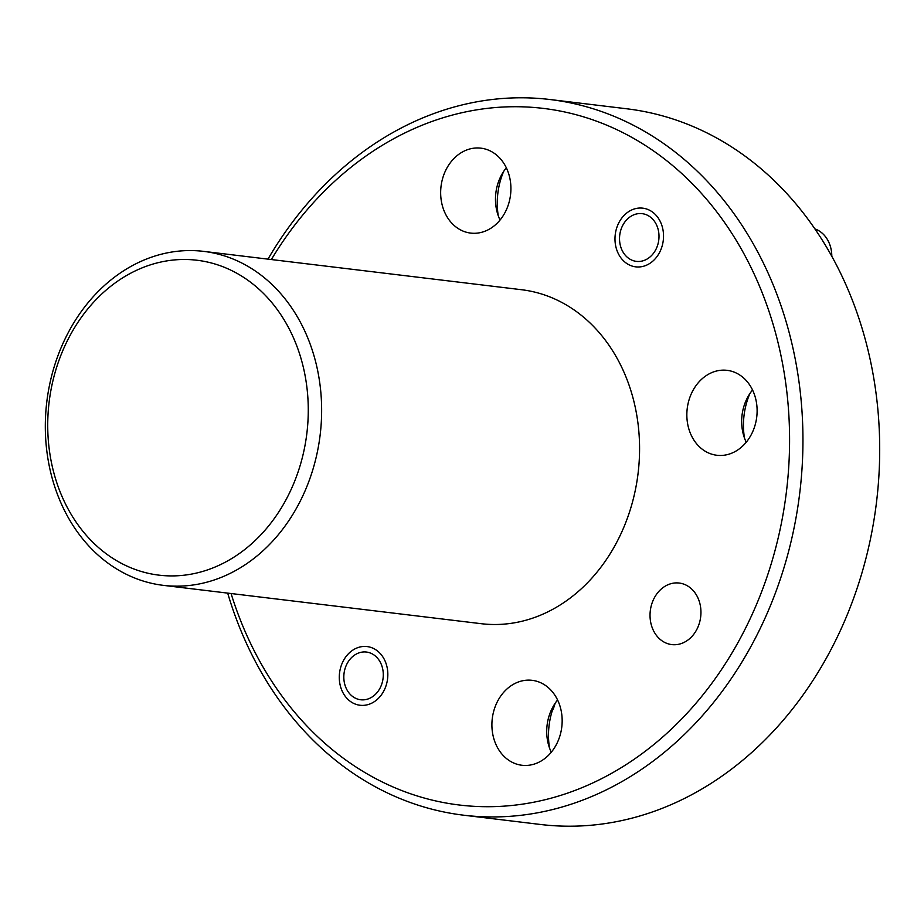 <?xml version="1.0" encoding="UTF-8"?>
<svg xmlns="http://www.w3.org/2000/svg" width="924" height="924" viewBox="0 0 924 924"><rect width="100%" height="100%" fill="white"/><g stroke="black" fill="none" stroke-linecap="round" stroke-linejoin="round"><path stroke-width="1.39" d="M744.467 437.988A67.279 55.07 96.9 0 1 743.82 432.986A67.279 55.07 96.9 0 1 749.803 393.693M498.267 215.8A67.279 55.07 96.9 0 1 497.632 210.811A67.279 55.07 96.9 0 1 503.615 171.518M549.514 747.978A67.279 55.07 96.9 0 1 548.868 742.977A67.279 55.07 96.9 0 1 554.862 703.684M700.785 608.777A31 25.375 -83.1 0 0 679.209 583.044A31 25.375 -83.1 0 0 650.196 618.849A31 25.375 -83.1 0 0 671.783 644.594A31 25.375 -83.1 0 0 700.785 608.777M387.676 671.113A29.556 24.197 -83.1 0 0 367.094 646.569A29.556 24.197 -83.1 0 0 339.443 680.711A29.556 24.197 -83.1 0 0 360.014 705.255A29.556 24.197 -83.1 0 0 387.676 671.113M663.374 232.709A29.556 24.197 -83.1 0 0 642.792 208.166A29.556 24.197 -83.1 0 0 615.141 242.307A29.556 24.197 -83.1 0 0 635.724 266.851A29.556 24.197 -83.1 0 0 663.374 232.709M231.069 593.52A350.82 287.168 -83.1 0 0 568.422 792.827A350.82 287.168 -83.1 0 0 787.664 399.734A350.82 287.168 -83.1 0 0 576.98 114.957A350.82 287.168 -83.1 0 0 271.356 259.54M267.972 259.136A360.429 295.033 96.9 0 1 550.046 99.526A360.429 295.033 96.9 0 1 800.981 398.833A360.429 295.033 96.9 0 1 463.733 815.211A360.429 295.033 96.9 0 1 227.685 593.116M48.591 443.462A158.593 129.81 -83.1 0 0 193.024 573.804A158.593 129.81 -83.1 0 0 307.403 391.949A158.593 129.81 -83.1 0 0 162.97 261.596A158.593 129.81 -83.1 0 0 48.591 443.462M320.72 391.048A168.203 137.676 96.9 0 1 163.34 585.354A168.203 137.676 96.9 0 1 46.235 445.68A168.203 137.676 96.9 0 1 203.627 251.374A168.203 137.676 96.9 0 1 320.72 391.048M463.733 815.211L540.471 824.474A360.429 295.033 -83.1 0 0 877.731 408.085A360.429 295.033 -83.1 0 0 626.795 108.789L550.046 99.526M163.34 585.354L481.265 623.7A168.203 137.676 -83.1 0 0 638.657 429.394A168.203 137.676 -83.1 0 0 521.552 289.72L203.627 251.374M557.588 699.988A42.77 35.008 -83.1 0 0 546.95 736.359A42.77 35.008 -83.1 0 0 551.282 752.217M561.931 715.846A42.77 35.008 -83.1 0 0 532.155 680.33A42.77 35.008 -83.1 0 0 492.134 729.741A42.77 35.008 -83.1 0 0 521.91 765.257A42.77 35.008 -83.1 0 0 561.931 715.846M506.34 167.81A42.77 35.008 -83.1 0 0 495.703 204.181A42.77 35.008 -83.1 0 0 500.046 220.051M510.683 183.68A42.77 35.008 -83.1 0 0 480.907 148.163A42.77 35.008 -83.1 0 0 440.887 197.574A42.77 35.008 -83.1 0 0 470.663 233.091A42.77 35.008 -83.1 0 0 510.683 183.68M752.54 389.997A42.77 35.008 -83.1 0 0 741.891 426.368A42.77 35.008 -83.1 0 0 746.234 442.226M756.883 405.855A42.77 35.008 -83.1 0 0 727.096 370.339A42.77 35.008 -83.1 0 0 687.075 419.75A42.77 35.008 -83.1 0 0 716.862 455.266A42.77 35.008 -83.1 0 0 756.883 405.855M552.078 711.341A30.042 24.59 -83.1 0 0 555.058 703.383M343.947 679.81A24.024 19.67 -83.1 0 0 365.835 699.56A24.024 19.67 -83.1 0 0 383.16 672.002A24.024 19.67 -83.1 0 0 361.284 652.252A24.024 19.67 -83.1 0 0 343.947 679.81M831.808 256.329A30.042 24.59 -83.1 0 0 831.635 252.887A30.042 24.59 -83.1 0 0 814.876 228.898M619.658 241.418A24.024 19.67 -83.1 0 0 641.533 261.169A24.024 19.67 -83.1 0 0 658.87 233.61A24.024 19.67 -83.1 0 0 636.982 213.86A24.024 19.67 -83.1 0 0 619.658 241.418"/></g></svg>
